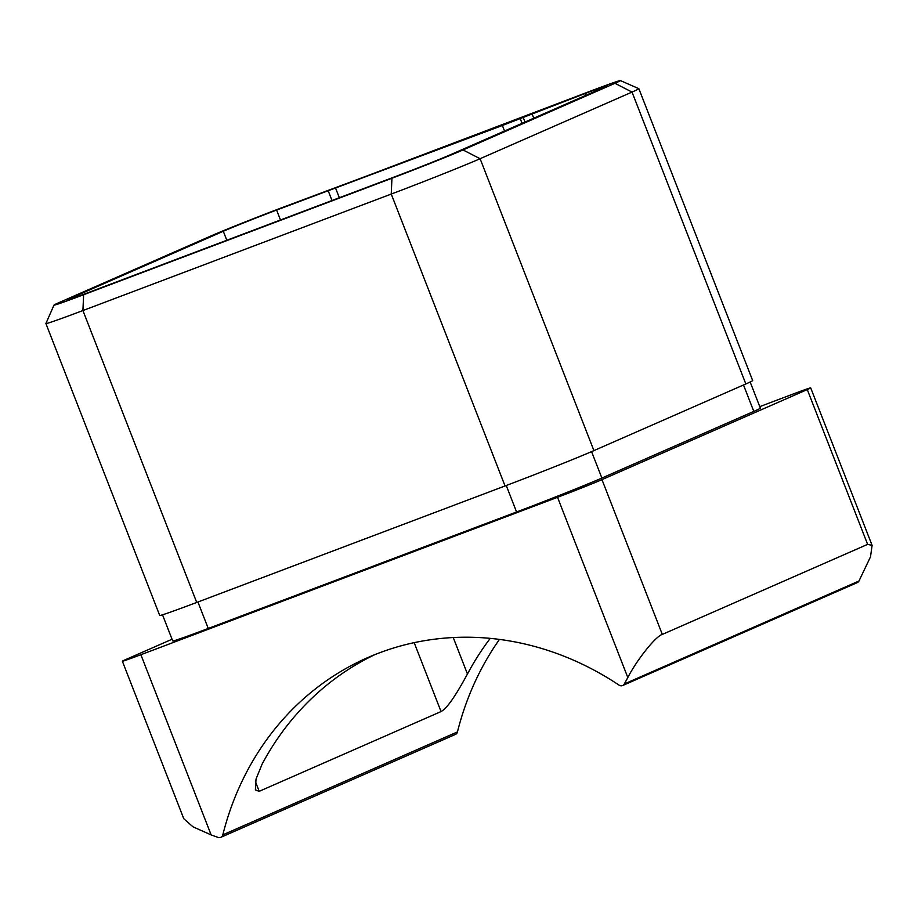 <?xml version="1.0" encoding="UTF-8"?>
<svg xmlns="http://www.w3.org/2000/svg" width="918" height="918" viewBox="0 0 918 918"><rect width="100%" height="100%" fill="white"/><g stroke="black" fill="none" stroke-linecap="round" stroke-linejoin="round"><path stroke-width="1.38" d="M172.033 639.249L125.789 659.537A35.607 0.746 -21.3 0 0 122.369 661.224A35.607 0.746 -21.3 0 0 140.879 654.718L211.151 834.932L218.105 837.423A4.269 3.821 -113.7 0 0 222.81 834.852L457.451 731.921A4.269 3.821 66.3 0 1 455.236 734.503M222.81 834.852A301.965 269.708 -113.7 0 1 367.567 657.678A301.965 269.708 -113.7 0 1 619.076 685.138A4.269 3.821 -113.7 0 0 624.32 683.956L858.961 581.025A4.269 3.821 66.3 0 1 857.114 582.666M162.509 614.808L172.71 640.948A68.368 1.434 -21.3 0 0 208.248 628.463L516.57 511.98A68.368 1.434 -21.3 0 0 601.875 478.048L753.804 411.402A68.368 1.434 -21.3 0 0 760.356 408.154L750.167 382.003M140.879 654.718L557.536 497.304A35.607 0.746 -21.3 0 0 601.967 479.632L807.278 389.576A35.607 0.746 -21.3 0 0 810.697 387.878A35.607 0.746 -21.3 0 0 792.177 394.384L759.771 406.628M810.697 387.878L872.1 545.384L870.505 556.847L858.961 581.025M499.449 639.41A301.965 269.708 -113.7 0 0 457.451 731.921M601.967 479.632L662.314 634.418C655.945 635.967 636.966 659.675 627.809 677.53L624.32 683.956M662.314 634.418L867.625 544.363L807.278 389.576M371.251 174.305L282.48 207.479A56.973 1.193 -21.3 0 0 211.392 235.765L59.463 302.412A56.973 1.193 -21.3 0 0 54.001 305.086A56.973 1.193 -21.3 0 0 83.618 294.712L391.94 178.23A56.973 1.193 -21.3 0 0 463.028 149.944L614.957 83.297A56.973 1.193 -21.3 0 0 620.396 80.577A56.973 1.193 -21.3 0 0 590.802 90.997L371.251 174.305M451.117 154.442L603.046 87.795A42.733 0.895 -21.3 0 0 607.154 85.764A42.733 0.895 -21.3 0 0 584.938 93.567L502.375 125.479L276.605 210.061A42.733 0.895 -21.3 0 0 223.303 231.267L71.363 297.914A42.733 0.895 -21.3 0 0 67.266 299.945A42.733 0.895 -21.3 0 0 89.482 292.142L397.804 175.659A42.733 0.895 -21.3 0 0 451.117 154.442M159.709 615.45A71.214 1.492 -21.3 0 0 196.727 602.449L505.049 485.966A71.214 1.492 -21.3 0 0 593.912 450.612L745.841 383.965A71.214 1.492 -21.3 0 0 752.668 380.58L638.859 88.69A71.214 1.492 158.7 0 1 632.032 92.075L480.103 158.711A71.214 1.492 158.7 0 1 391.252 194.065L82.918 310.548A71.214 1.492 158.7 0 1 45.9 323.561A71.214 1.492 158.7 0 1 45.9 323.526L159.709 615.45M620.396 80.577L638.836 88.667A71.214 1.492 158.7 0 1 638.859 88.69M211.151 834.932L193.009 826.831L183.784 818.73L122.369 661.224M453.24 637.54L467.457 674.007C460.079 687.479 449.005 707.273 441.053 711.565L414.179 642.657M467.457 674.007A301.965 269.708 66.3 0 1 490.246 638.366M374.957 654.591A301.965 269.708 -113.7 0 0 262.146 764.063L256.03 779.038L255.376 789.893L259.197 791.327L441.053 711.565M872.1 545.384L867.625 544.363M627.809 677.53L557.536 497.304M83.618 294.712L82.918 310.548L196.727 602.449M391.94 178.23L391.252 194.065L505.049 485.966M463.028 149.944L480.103 158.711L593.912 450.612M614.957 83.297L632.032 92.075L745.841 383.965M584.938 93.567L585.661 95.426M531.958 113.591L533.76 118.192M523.076 117.125L524.993 122.037M520.139 118.411L522.055 123.322M502.375 125.479L504.533 131.01M335.713 188.442L339.339 197.749M276.605 210.061L280.483 219.976M223.303 231.267L226.803 240.264M71.363 297.914L71.661 298.66M743.5 384.986L753.804 411.402M197.921 601.99L208.248 628.463M506.254 485.507L516.57 511.98M591.571 451.622L601.875 478.048M255.422 781.643L259.197 791.327M220.756 837.354L455.397 734.434M622.634 685.528L857.274 582.609M328.3 191.047L331.995 200.514M54.001 305.086L45.9 323.526"/></g></svg>
